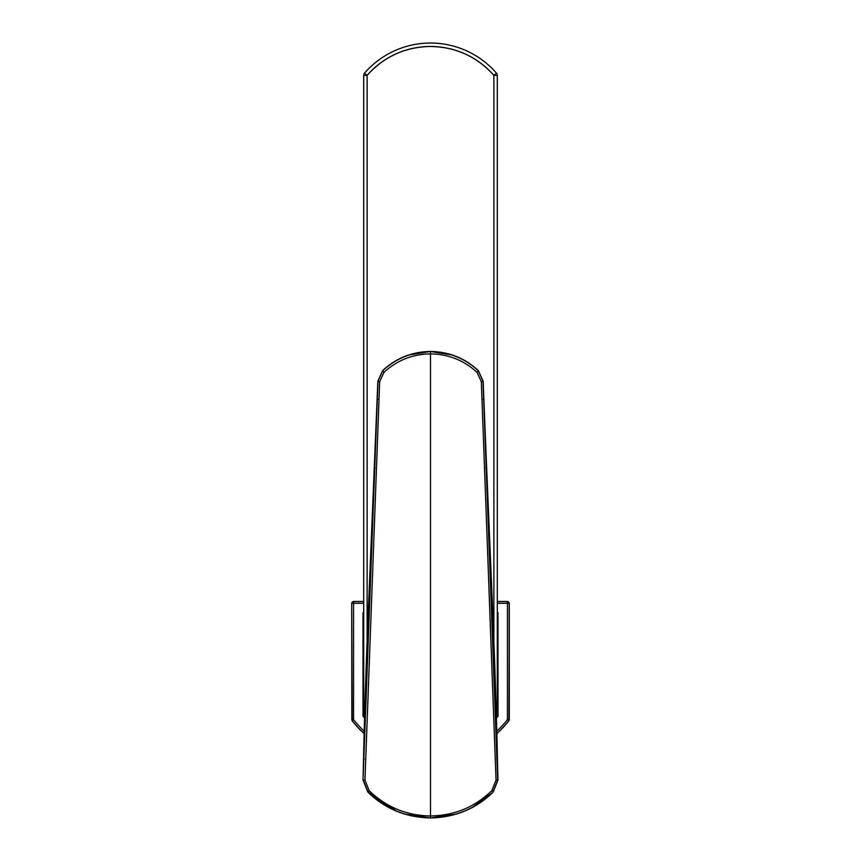 <?xml version="1.0" encoding="UTF-8"?>
<svg xmlns="http://www.w3.org/2000/svg" width="861" height="861" viewBox="0 0 861 861"><rect width="100%" height="100%" fill="white"/><g stroke="black" fill="none" stroke-linecap="round" stroke-linejoin="round"><path stroke-width="1.29" d="M351.837 719.57L351.708 603.163L351.837 719.57L352.203 720.614L353.559 719.57A97.497 97.497 0 0 0 364.203 731.183A97.497 97.497 0 0 1 353.559 719.57L353.559 601.581L363.697 601.581L353.419 601.452L363.697 601.452L353.419 601.452L351.708 603.163L352.203 720.614A99.209 99.209 0 0 0 364.149 733.443A99.209 99.209 0 0 1 352.203 720.614L352.063 720.668A99.349 99.349 0 0 0 364.138 733.626A99.349 99.349 0 0 1 352.063 720.668L351.708 603.163L353.559 601.581A1.711 1.711 135 0 0 351.837 603.292L363.697 603.292L353.559 603.292L353.559 719.57L351.837 719.57L353.559 719.57L352.203 720.614L351.837 719.57M509.292 719.613L509.292 603.163L508.937 720.668L509.292 603.163L507.441 601.581L507.441 603.292L509.163 603.292L509.163 719.57L507.441 719.57L507.441 603.292L497.303 603.292L507.441 603.292L507.441 719.57L509.163 719.57L508.797 720.614L507.441 719.57L508.797 720.614A99.209 99.209 0 0 1 496.851 733.443A99.209 99.209 0 0 0 508.797 720.614L508.937 720.668A99.349 99.349 0 0 1 496.862 733.626A99.349 99.349 0 0 0 508.937 720.668L509.292 719.613M496.797 731.183A97.497 97.497 0 0 0 507.441 719.57A97.497 97.497 0 0 1 496.797 731.183M497.303 601.581L507.441 601.581L497.303 601.581M497.303 601.452L507.581 601.452L497.303 601.452M353.559 603.292L351.837 603.292L353.559 601.581L353.559 603.292M507.441 601.581L509.163 603.292A1.711 1.711 -135 0 0 507.441 601.581L509.163 603.292L507.441 603.292L507.441 601.581M363.697 75.381L363.697 714.716L363.697 75.381L367.12 75.381L367.12 641.165L367.12 75.381L364.537 73.131A87.359 87.359 0 0 1 496.463 73.131A3.422 3.422 0 0 1 497.303 75.381A3.422 3.422 0 0 0 496.463 73.131A87.359 87.359 0 0 0 364.537 73.131A3.422 3.422 0 0 0 363.697 75.381A3.422 3.422 0 0 1 364.537 73.131L367.12 75.381C384.071 56.589 405.197 46.946 430.5 46.472A83.926 83.926 0 0 0 367.12 75.381L363.697 75.381M364.666 714.716L363.697 714.716A3.422 3.422 0 0 0 364.537 716.955L364.537 716.955A87.359 87.359 0 0 0 364.601 717.03A87.359 87.359 0 0 1 364.537 716.955A3.422 3.422 0 0 1 363.697 714.716L364.666 714.705M496.334 714.705L497.303 714.716L497.303 75.381L497.303 714.716A3.422 3.422 0 0 1 496.463 716.955A3.422 3.422 0 0 0 497.303 714.716L496.334 714.716M493.88 75.381C476.929 56.589 455.803 46.946 430.5 46.472C455.803 46.946 476.929 56.589 493.88 75.381L493.88 641.165L493.88 75.381L497.303 75.381L493.88 75.381L496.463 73.131L493.88 75.381A83.926 83.926 0 0 0 430.5 46.472C405.197 46.946 384.071 56.589 367.12 75.381M496.463 73.131A87.359 87.359 0 0 0 364.537 73.131M497.992 716.223L497.992 612.752L497.992 716.223A88.037 88.037 0 0 1 496.431 718.031A88.037 88.037 0 0 0 497.992 716.223M363.008 612.752L363.697 612.752L363.008 612.752L363.008 716.223L363.008 612.752M497.303 612.752L497.992 612.752L497.303 612.752M364.569 718.031A88.037 88.037 0 0 1 363.008 716.223A88.037 88.037 0 0 0 364.569 718.031M485.927 467.846L486.616 468.05L483.15 381.208L482.461 381.068L483.15 381.208L478.264 370.747C464.962 358.337 449.033 351.977 430.5 351.665C411.967 351.977 396.038 358.337 382.736 370.747L378.001 381.208L363.03 780.077L367.862 792.109C385.007 808.823 405.886 817.433 430.5 817.95C405.886 817.433 385.007 808.823 367.862 792.109L369.154 790.635C386.191 807.155 406.64 815.593 430.5 815.959L430.5 817.832C454.812 817.455 475.638 808.834 492.998 791.969L493.138 792.109C475.993 808.823 455.114 817.433 430.5 817.95L430.5 817.401L430.5 817.95C455.114 817.433 475.993 808.823 493.138 792.109L497.97 780.077L497.454 758.595L497.97 780.077L497.281 780.41L497.97 780.077L482.999 381.208L492.008 595.048L491.319 594.768L492.008 595.059L491.319 594.768L492.008 595.059L486.616 468.05L485.927 467.846L486.616 468.05L492.008 595.059C494.268 646.407 496.485 712.876 497.454 758.595C496.485 712.876 494.268 646.407 492.008 595.059C494.268 646.407 496.485 712.876 497.454 758.606L496.775 759.036M471.667 807.822L493.138 792.109L497.97 780.077L492.998 791.969C475.638 808.834 454.812 817.455 430.5 817.832L430.5 815.959C454.36 815.593 474.809 807.155 491.846 790.635C474.809 807.155 454.36 815.593 430.5 815.959L430.5 353.882L430.5 815.959C406.64 815.593 386.191 807.155 369.154 790.635L364.967 780.044L379.669 381.735L383.877 372.469C396.867 360.382 412.408 354.183 430.5 353.882C412.408 354.183 396.867 360.382 383.877 372.469L382.736 370.747C396.038 358.337 411.967 351.977 430.5 351.665L430.5 353.882C448.592 354.183 464.133 360.382 477.123 372.469L481.331 381.735L496.033 780.044L491.846 790.635L492.998 791.969L497.69 780.088L492.998 791.969L491.846 790.635L496.033 780.044L497.281 780.41M477.898 370.973L478.372 370.639C464.983 358.154 449.022 351.762 430.5 351.471L430.5 351.471C449.022 351.762 464.983 358.154 478.372 370.639L474.992 367.615M364.225 759.036L363.546 758.595L364.225 759.036L363.546 758.595L363.03 780.077L363.546 758.595C364.515 712.876 366.732 646.407 368.992 595.059L377.85 381.208L382.736 370.747L383.877 372.469L379.669 381.735L377.85 381.208L382.628 370.639C396.017 358.154 411.978 351.762 430.5 351.471C411.978 351.762 396.017 358.154 382.628 370.639L377.85 381.208L382.628 370.639L383.102 370.973M430.5 817.832C406.188 817.455 385.362 808.834 368.002 791.969L396.329 810.965M363.719 780.41L363.03 780.077L363.719 780.41L363.03 780.077L378.001 381.208L379.669 381.735L364.967 780.044L363.31 780.088L364.967 780.044L369.154 790.635L368.002 791.969L363.31 780.088L367.862 792.109L363.03 780.077L363.546 758.606C364.515 712.876 366.732 646.407 368.992 595.059L369.681 594.768M477.123 372.469C464.133 360.382 448.592 354.183 430.5 353.882L430.5 351.665C449.033 351.977 464.962 358.337 478.264 370.747L477.123 372.469L478.264 370.747L482.999 381.208L481.331 381.735L477.123 372.469M377.828 399.332L377.14 399.461L377.85 381.208L374.384 468.05L375.073 467.846M378.539 381.068L377.85 381.208L378.539 381.068M482.999 381.208L497.69 780.088L496.033 780.044L481.331 381.735L482.999 381.208M478.372 370.639L483.15 381.208L483.86 399.461L483.172 399.332M374.384 468.05L377.85 381.208M497.97 780.077L497.454 758.606M452.574 355.076L430.5 351.471L408.426 355.076M404.573 814.075L430.5 817.95L456.427 814.075M389.333 807.822L367.862 792.109L363.03 780.077M382.628 370.639L386.008 367.615M486.616 468.04L483.86 399.461M368.992 595.048C366.732 646.407 364.515 712.876 363.546 758.606"/></g></svg>
